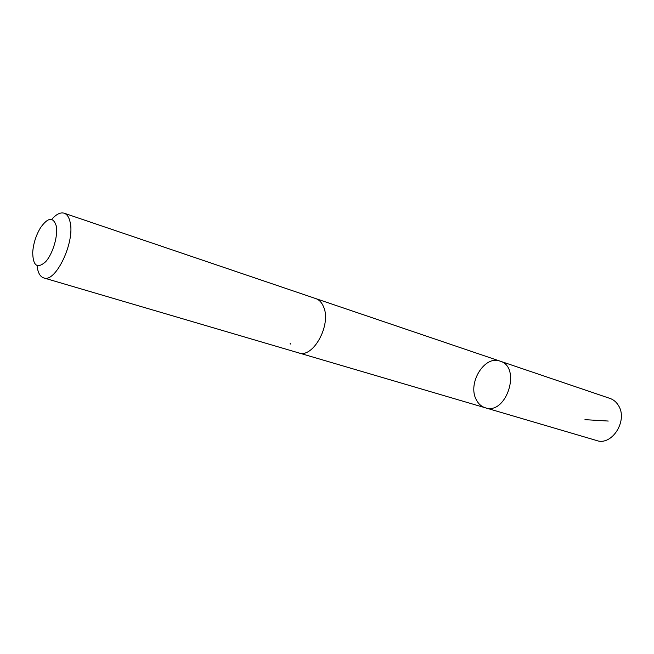 <?xml version="1.0" encoding="UTF-8"?>
<svg xmlns="http://www.w3.org/2000/svg" width="654" height="654" viewBox="0 0 654 654"><rect width="100%" height="100%" fill="white"/><g stroke="black" fill="none" stroke-linecap="round" stroke-linejoin="round"><path stroke-width="0.98" d="M476.226 399.594C467.283 383.236 484.614 354.909 500.065 361.131C521.794 367.041 506.466 415.454 485.293 407.777C481.344 406.543 478.319 403.82 476.226 399.594M596.693 440.543C611.989 446.191 628.208 420.408 618.463 405.554C616.362 402.047 613.55 399.676 610.027 398.441L500.065 361.131C521.794 367.041 506.466 415.454 485.293 407.777L596.693 440.543M290.098 343.244L290.368 344.037M37.065 265.663C37.801 272.554 40.017 276.634 43.704 277.909L298.665 352.89C313.16 358.686 331.782 324.482 323.517 306.71C321.768 302.5 319.217 299.794 315.849 298.616L64.182 213.212C60.438 212.125 56.285 214.185 51.715 219.401M43.704 277.909C55.623 283.296 75.431 241.514 70.027 221.755C68.932 217.054 66.986 214.21 64.182 213.212M56.17 225.671C53.138 216.654 47.922 217.341 40.523 227.715C35.97 235.334 33.362 243.574 32.7 252.428C32.986 265.949 37.294 269.064 45.633 261.755C52.941 253.777 58.329 235.301 56.17 225.671M584.962 419.655L608.253 421.045M299.025 352.988L485.293 407.777M316.201 298.739L500.065 361.131"/></g></svg>
